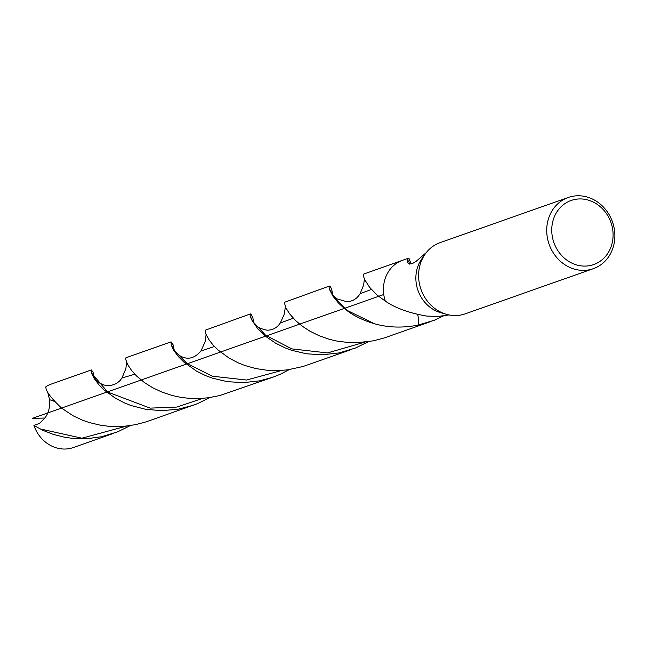 <?xml version="1.0" encoding="UTF-8"?>
<svg xmlns="http://www.w3.org/2000/svg" width="645" height="645" viewBox="0 0 645 645"><rect width="100%" height="100%" fill="white"/><g stroke="black" fill="none" stroke-linecap="round" stroke-linejoin="round"><path stroke-width="0.97" d="M465.222 313.841A37.749 33.605 -109.4 0 1 446.243 314.26A37.749 33.605 -109.4 0 1 418.984 281.107A37.749 33.605 -109.4 0 1 425.071 254.211A37.749 33.605 -109.4 0 1 440.148 242.633L568.253 197.483A37.749 33.605 -109.4 0 1 612.492 221.928A37.749 33.605 -109.4 0 1 593.336 268.683A37.749 33.605 -109.4 0 1 547.097 235.957A37.749 33.605 -109.4 0 1 568.261 197.483M446.235 314.26L440.454 312.583A33.596 29.904 -109.4 0 1 416.202 283.082A33.596 29.904 -109.4 0 1 421.62 259.145L425.071 254.219M552.088 235.103A33.967 30.242 -109.4 0 1 593.61 202.224A33.967 30.242 -109.4 0 1 601.559 260.209A33.967 30.242 -109.4 0 1 552.088 235.103M426.256 252.63L415.944 261.483L412.195 263.708L409.398 263.886L407.68 262.652L407.132 260.911L407.463 259.33L408.156 258.395L409.196 258.847A20.108 17.899 -109.4 0 0 408.874 261.999A20.108 17.899 -109.4 0 1 409.196 258.847L411.067 263.982M408.156 258.395L409.099 258.669L408.156 258.395M417.621 314.591A20.108 17.899 -109.4 0 1 418.331 325.056C403.004 328.087 388.435 327.676 374.616 323.806C362.03 320.057 351.92 314.929 344.293 308.423L338.448 303.013L332.965 296.208L329.563 289.557L329.063 287.089L329.434 286.049L284.324 302.352L285.743 307.601L289.331 313.494L295.458 320.436L302.053 326.039L309.906 331.183L319.114 335.722L329.498 339.343L336.964 341.1L348.768 342.576L356.911 342.721L373.415 340.834L384.573 337.843L424.926 323.637A33.596 29.904 -109.4 0 1 418.331 325.056L434.391 320.21L419.919 324.709M443.196 316.034L434.391 320.21M449.025 314.937L437.891 316.477L426.45 316.042C409.051 313.01 395.329 308.028 385.283 301.094A33.596 29.904 -109.4 0 1 383.767 294.507A33.596 29.904 -109.4 0 1 402.601 260.266L363.49 274.149L363.546 276.471L364.748 279.745L369.601 287.315L377.067 295.023L385.283 301.094A33.596 29.904 -109.4 0 1 383.767 294.507A33.596 29.904 -109.4 0 1 402.601 260.266L408.503 258.185M430.836 321.549L424.926 323.637A33.596 29.904 -109.4 0 1 418.331 325.056M368.303 341.737L355.572 347.986L339.149 352.912L322.637 354.782L306.552 353.807L291.645 350.3L284.84 347.76L275.641 343.204L265.442 336.206L257.823 328.886L251.534 319.622L250.155 315.558L250.244 314.059L250.994 314.091L252.896 318.025L253.832 323.016M250.437 313.897L205.078 330.272L205.973 334.263L208.956 339.73L212.794 344.696L218.107 350.033L229.225 358.177L238.207 362.853L244.882 365.497L255.751 368.553L267.417 370.294L279.591 370.528L287.815 369.803L303.069 366.489L351.767 349.421M174.352 350.711L173.102 344.809L171.078 341.858L125.92 357.773L125.67 359.37L127.71 364.675L131.846 370.827L136.627 376.059L144.617 382.703L152.696 387.758L162.097 392.168L172.634 395.603L180.165 397.223L188.009 398.231L200.16 398.481L208.383 397.763L219.679 395.579L272.771 377.261L280.559 374.124L289.291 369.593M47.682 391.958L49.528 399.642C50.165 407.003 48.617 413.131 44.876 418.033L39.506 423.37L33.919 425.434L43.054 430.384L53.043 434.295L64.032 437.116L71.789 438.261L87.938 438.592L101.596 436.721L117.64 431.836L130.403 425.563M94.484 378.373L93.009 372.084L91.356 369.956L51.076 384.154A33.596 29.904 -109.4 0 0 45.956 386.597C45.215 390.33 50.407 397.489 61.533 408.075L73.127 415.791L82.52 420.185L89.421 422.596L100.564 425.232L108.4 426.24L124.646 426.232L135.595 424.652L146.278 421.814L197.152 403.818L209.988 397.538M91.356 369.956L91.614 373.31L94.057 378.293L98.846 384.71L104.135 390.007L115.415 398.239L124.388 402.891L131.04 405.528L145.689 409.309L161.581 410.672L177.988 409.261L193.411 405.229M113.689 433.327L73.409 447.517A33.596 29.904 -109.4 0 1 33.919 425.434M171.078 341.858L171.28 345.244L173.707 350.259L178.504 356.725L183.809 362.047L196.386 371.052L205.578 375.6L212.374 378.139L227.242 381.647L243.27 382.654L259.709 380.84L272.771 377.261M332.917 295.144L331.562 288.968L330.377 286.638L329.434 286.049M383.767 294.507L32.25 418.395L44.876 418.033M91.921 373.923L96.145 380.276L99.145 382.767L103.095 384.767L106.473 385.589L110.827 385.573L116.463 383.557L120.083 380.55L121.945 378.01L134.797 374.205M250.583 316.856L252.727 321.412C254.993 323.524 254.194 327.426 266.998 330.184C272.674 330.208 277.108 327.805 280.301 322.968L293.306 318.251M93.968 377.664L91.606 373.052L107.626 392.031L150.132 408.124L176.859 407.068L202.812 398.328M251.357 318.88L250.574 316.768M252.727 321.412L265.555 335.198L291.733 348.872L327.531 352.928L364.554 342.213M49.528 399.642L54.382 401.367M171.215 344.696L173.811 349.929L178.77 355.072C186.711 360.281 194.089 358.951 200.909 351.082L214.438 346.494M329.611 289.21L333.054 295.297L337.085 298.869L346.833 301.755C352.622 301.441 357.048 298.74 360.12 293.644L371.407 289.46M39.99 428.885L81.891 438.197L126.88 426.014M172.175 347.083L171.215 344.599M173.811 349.929L186.913 363.385L212.39 376.22L246.583 380.034L281.978 370.391M331.328 292.959L332.691 295.483L347.3 310.479L374.616 323.806M593.344 268.683L465.23 313.833M408.793 261.257L409.551 264.111M91.646 373.181L91.501 372.705M121.945 378.01L125.848 368.747L126.614 362.409M280.301 322.968L284.308 314.139L285.372 306.77M200.909 351.082L205.142 341.705L206.11 334.602M360.12 293.644L363.651 284.953L364.385 278.922"/></g></svg>
